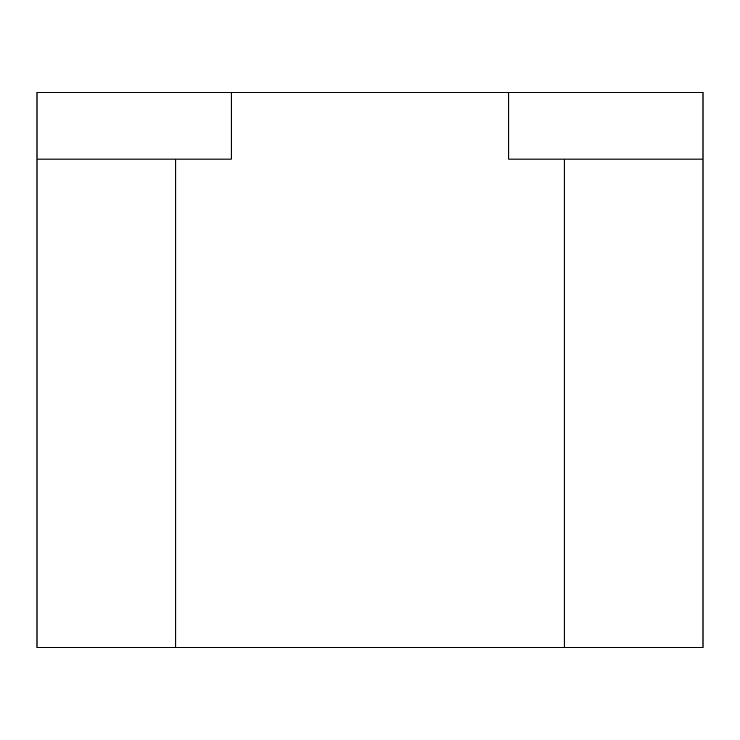 <?xml version="1.0" encoding="UTF-8"?>
<svg xmlns="http://www.w3.org/2000/svg" width="740" height="740" viewBox="0 0 740 740"><rect width="100%" height="100%" fill="white"/><g stroke="black" fill="none" stroke-linecap="round" stroke-linejoin="round"><path stroke-width="1.11" d="M564.25 159.1L703 159.1L703 92.5L508.75 92.5L508.75 159.1L564.25 159.1L564.25 647.5L37 647.5L37 159.1L231.25 159.1L231.25 92.5L508.75 92.5M37 159.1L37 92.5L231.25 92.5M703 159.1L703 647.5L564.25 647.5M175.75 159.1L175.75 647.5"/></g></svg>
